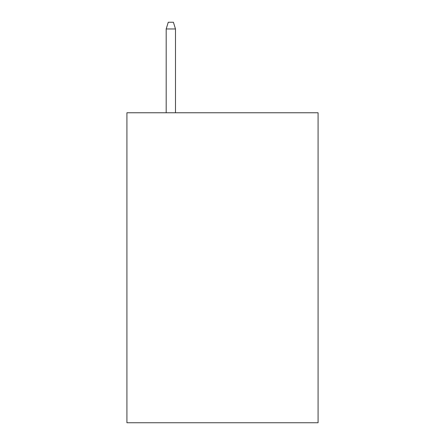 <?xml version="1.0" encoding="UTF-8"?>
<svg xmlns="http://www.w3.org/2000/svg" width="445" height="445" viewBox="0 0 445 445"><rect width="100%" height="100%" fill="white"/><g stroke="black" fill="none" stroke-linecap="round" stroke-linejoin="round"><path stroke-width="0.67" d="M318.08 112.763L318.08 422.75L126.92 422.75L126.92 112.763L318.08 112.763M175.486 112.763L175.486 28.964L166.185 28.964L166.185 112.763M166.185 28.964L168.255 22.25L173.417 22.25L175.486 28.964"/></g></svg>
